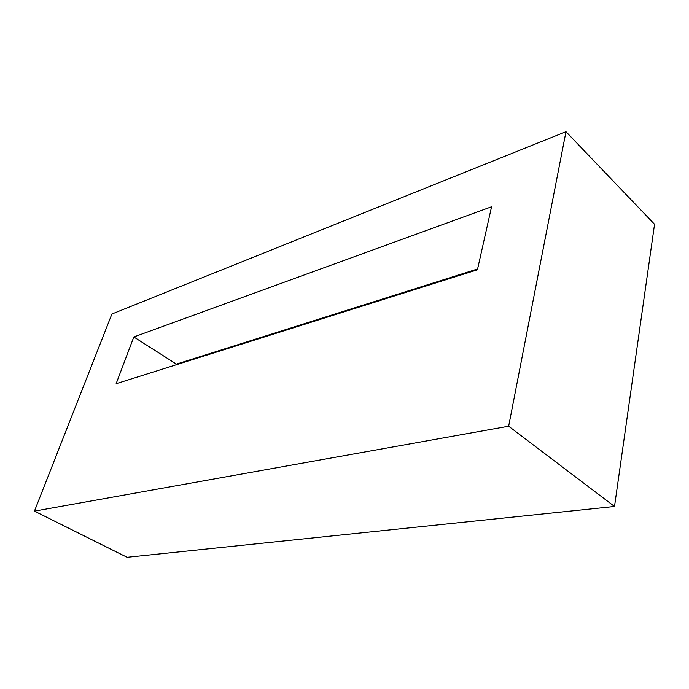 <?xml version="1.0" encoding="UTF-8"?>
<svg xmlns="http://www.w3.org/2000/svg" width="689" height="689" viewBox="0 0 689 689"><rect width="100%" height="100%" fill="white"/><g stroke="black" fill="none" stroke-linecap="round" stroke-linejoin="round"><path stroke-width="1.03" d="M477.606 268.968L176.436 364.119L176.203 364.774M133.821 336.964L491.567 206.76L477.417 269.804L116.131 383.713L133.821 336.964L176.436 364.119M34.45 511.135L127.112 557.298L614.51 506.484L654.55 224.269L565.979 131.702L111.902 314.012L34.45 511.135L508.654 426.215L565.979 131.702M614.51 506.484L508.654 426.215M187.365 360.666L187.968 361.062"/></g></svg>
